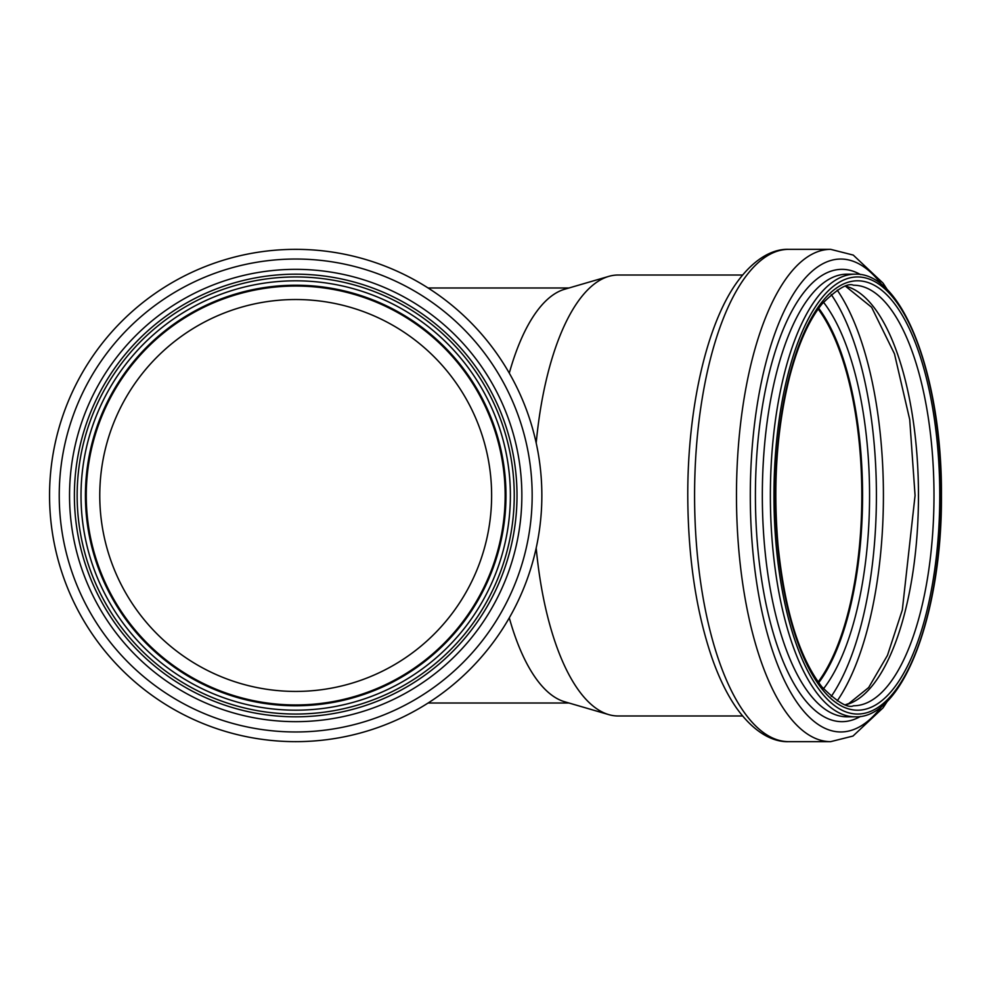 <?xml version="1.0" encoding="UTF-8"?>
<svg xmlns="http://www.w3.org/2000/svg" width="991" height="991" viewBox="0 0 991 991"><rect width="100%" height="100%" fill="white"/><g stroke="black" fill="none" stroke-linecap="round" stroke-linejoin="round"><path stroke-width="1.49" d="M509.287 373.136A207.515 79.416 -90 0 1 564.61 289.261L608.771 276.378A220.485 84.371 -90 0 1 618.136 275.015L742.544 275.015M742.544 715.985L618.136 715.985A220.485 84.371 -90 0 1 608.771 714.622L564.61 701.739A207.515 79.416 -90 0 1 509.287 617.864M818.17 309.031A209.448 80.147 -90 0 1 861.823 495.5A209.448 80.147 -90 0 1 818.17 681.969M818.504 308.56A210.278 80.469 -90 0 1 862.133 495.5A210.278 80.469 -90 0 1 818.504 682.44M608.771 714.622A220.485 84.371 -90 0 1 536.193 547.986M536.193 443.014A220.485 84.371 -90 0 1 608.771 276.378M487.597 455.996A195.921 195.921 0 0 1 315.547 690.417A195.921 195.921 0 0 1 99.769 495.5A195.921 195.921 0 0 1 487.597 455.996M49.55 495.5A246.152 246.152 0 0 0 418.772 708.676A246.152 246.152 0 0 0 418.772 282.324A246.152 246.152 0 0 0 49.55 495.5A246.152 246.152 0 0 0 418.772 708.676A246.152 246.152 0 0 0 418.772 282.324A246.152 246.152 0 0 0 49.55 495.5M74.387 495.5A221.315 221.315 0 0 0 406.36 687.159A221.315 221.315 0 0 0 406.36 303.841A221.315 221.315 0 0 0 74.387 495.5A221.315 221.315 0 0 0 406.36 687.159A221.315 221.315 0 0 0 406.36 303.841A221.315 221.315 0 0 0 74.387 495.5M85.424 495.5A210.278 210.278 0 0 0 400.835 677.609A210.278 210.278 0 0 0 400.835 313.391A210.278 210.278 0 0 0 85.424 495.5M86.254 495.5A209.448 209.448 0 0 0 400.426 676.89A209.448 209.448 0 0 0 400.426 314.11A209.448 209.448 0 0 0 86.254 495.5M818.715 308.263A210.278 80.469 -90 0 1 862.566 495.5A210.278 80.469 -90 0 1 818.715 682.737M823.484 302.218A215.32 82.402 -90 0 1 869.565 495.5A215.32 82.402 -90 0 1 823.484 688.782M831.214 294.5A230.073 88.05 -90 0 1 876.416 495.5A230.073 88.05 -90 0 1 831.214 696.5M837.246 290.14A235.115 89.97 -90 0 1 883.415 495.5A235.115 89.97 -90 0 1 837.246 700.86M846.004 286.275A210.278 80.469 -90 0 1 918.471 495.5A210.278 80.469 -90 0 1 846.004 704.725M933.993 495.5A210.278 80.469 -90 0 1 853.524 705.778C847.813 708.441 837.271 702.148 821.898 686.887C799.39 657.751 784.785 610.716 778.084 545.793C772.869 485.07 776.733 428.682 789.666 376.617C798.127 344.36 808.941 320.105 822.096 303.865C837.184 288.889 847.664 282.683 853.524 285.222A210.278 80.469 -90 0 1 933.993 495.5M939.765 495.5A214.688 82.154 -90 0 1 816.522 681.424A214.688 82.154 -90 0 1 816.522 309.576A214.688 82.154 -90 0 1 939.765 495.5M941.239 495.5A218.553 83.64 -90 0 1 815.779 684.769A218.553 83.64 -90 0 1 815.779 306.231A218.553 83.64 -90 0 1 941.239 495.5M855.047 716.815A221.315 84.693 -90 0 1 770.366 495.5A221.315 84.693 -90 0 1 855.047 274.185L847.02 274.185A221.315 84.693 -90 0 0 762.327 495.5A221.315 84.693 -90 0 0 847.02 716.815L855.047 716.815C903.173 718.884 942.218 613.095 941.45 495.5C942.218 377.905 903.173 272.116 855.047 274.185M860.56 716.382A226.159 86.551 -90 0 1 755.415 495.5A226.159 86.551 -90 0 1 860.56 274.618M881.953 706.075A236.453 90.491 -90 0 1 750.298 495.5A236.453 90.491 -90 0 1 881.953 284.925M887.688 700.761L883.08 707.822L852.991 736.053L830.669 741.652A246.152 94.195 -90 0 1 736.474 495.5A246.152 94.195 -90 0 1 830.669 249.348L788.774 249.348A246.152 94.195 -90 0 0 694.58 495.5A246.152 94.195 -90 0 0 788.774 741.652C775.594 742.259 755.997 735.235 736.499 708.02C727.245 694.703 719.169 678.265 712.281 658.73C696.19 611.98 688.014 557.537 687.766 495.389C687.605 409.432 706.1 326.064 736.301 283.253C755.947 255.715 775.656 248.729 788.774 249.348M59.237 495.5A236.453 236.453 0 0 0 413.928 700.278A236.453 236.453 0 0 0 413.928 290.722A236.453 236.453 0 0 0 59.237 495.5M69.543 495.5A226.159 226.159 0 0 0 408.775 691.359A226.159 226.159 0 0 0 408.775 299.641A226.159 226.159 0 0 0 69.543 495.5M77.149 495.5A218.553 218.553 0 0 0 404.972 684.769A218.553 218.553 0 0 0 404.972 306.231A218.553 218.553 0 0 0 77.149 495.5M81.014 495.5A214.688 214.688 0 0 0 403.04 681.424A214.688 214.688 0 0 0 403.04 309.576A214.688 214.688 0 0 0 81.014 495.5M568.995 287.985L428.087 287.985M568.995 703.015L428.087 703.015M845.695 704.638L848.841 703.523L868.661 687.543L887.465 655.361L902.33 609.923L915.065 495.5L909.726 419.614L894.477 353.849L871.609 307.26L845.695 286.362M887.688 290.239L883.043 283.129L853.263 255.083L830.669 249.348M830.669 741.652L788.774 741.652"/></g></svg>
